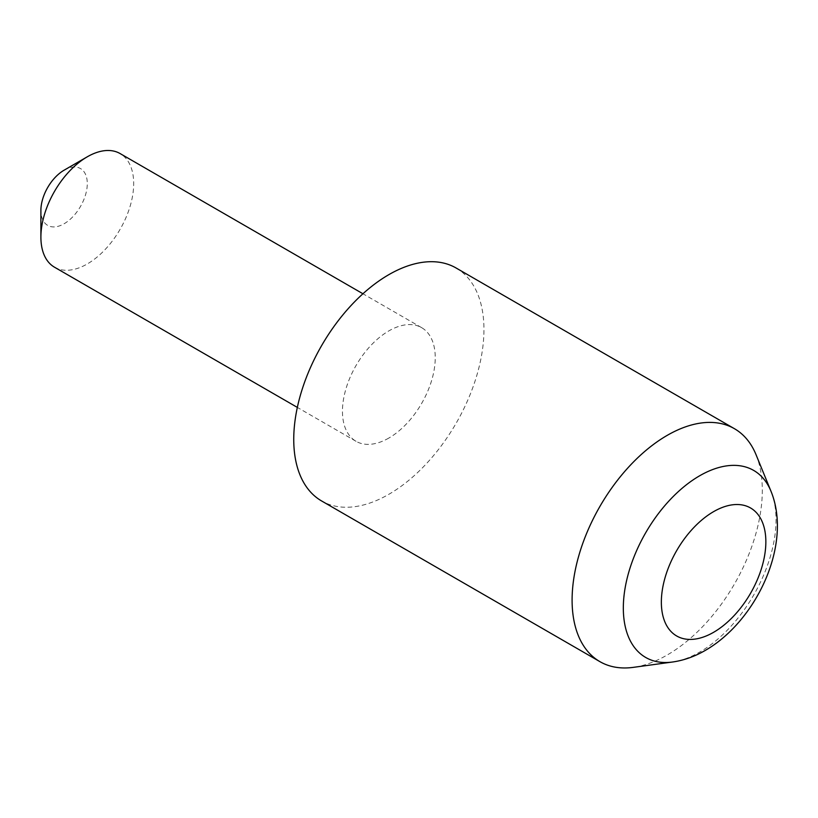 <?xml version="1.0" encoding="UTF-8"?>
<svg xmlns="http://www.w3.org/2000/svg" width="818" height="818" viewBox="0 0 818 818"><rect width="100%" height="100%" fill="white"/><g stroke="black" fill="none" stroke-linecap="round" stroke-linejoin="round"><path stroke-width="0.61" stroke-dasharray="4.09 3.07" d="M64.101 170.195A32.802 18.937 -60 0 1 87.291 183.59A32.802 18.937 -60 0 1 64.101 223.764A32.802 18.937 -60 0 1 40.9 210.379M54.489 267.2A65.614 37.884 120 0 0 87.291 263.948A65.614 37.884 120 0 0 130.154 206.126A65.614 37.884 120 0 0 120.093 153.559M388.847 438.049A65.614 37.884 -60 0 1 356.045 441.301A65.614 37.884 -60 0 1 345.983 388.724A65.614 37.884 -60 0 1 388.847 330.901A65.614 37.884 -60 0 1 421.648 327.66A65.614 37.884 -60 0 1 431.71 380.227A65.614 37.884 -60 0 1 388.847 438.049M756.047 454.706A134.5 77.659 -60 0 1 667.202 655.003A134.5 77.659 -60 0 1 633.275 667.365M456.096 267.997A134.5 77.659 -60 0 1 476.71 375.769A134.5 77.659 -60 0 1 388.847 494.297A134.5 77.659 -60 0 1 321.597 500.953M771.006 491.291A107.986 62.342 -60 0 1 699.676 652.099A107.986 62.342 -60 0 1 672.437 662.028M356.045 441.301L297.333 407.405M421.648 327.66L362.947 293.764"/><path stroke-width="1.23" d="M40.9 237.159L40.9 210.379A32.802 18.937 -60 0 1 64.101 170.195L87.291 156.8A65.614 37.884 120 0 0 40.9 237.159A65.614 37.884 120 0 0 54.489 267.2L297.333 407.405M672.437 662.028L633.275 667.365A134.5 77.659 -60 0 1 599.952 661.67A134.5 77.659 -60 0 1 579.338 553.888A134.5 77.659 -60 0 1 667.202 435.37A134.5 77.659 -60 0 1 734.452 428.704A134.5 77.659 -60 0 1 756.047 454.706L771.006 491.291A107.986 62.342 -60 0 0 699.676 475.769A107.986 62.342 -60 0 0 624.594 591.291A107.986 62.342 -60 0 0 672.437 662.028C683.736 660.433 694.738 656.527 705.443 650.32C756.18 621.107 792.703 544.594 771.006 491.291M599.952 661.67L321.597 500.953A134.5 77.659 -60 0 1 300.983 393.182A134.5 77.659 -60 0 1 388.847 274.654A134.5 77.659 -60 0 1 456.096 267.997L734.452 428.704M362.947 293.764L120.093 153.559A65.614 37.884 120 0 0 87.291 156.8L64.101 170.195M713.603 511.639A73.896 42.659 120 0 0 661.353 602.14A73.896 42.659 120 0 0 713.603 632.304A73.896 42.659 120 0 0 765.852 541.802A73.896 42.659 120 0 0 713.603 511.639"/></g></svg>
